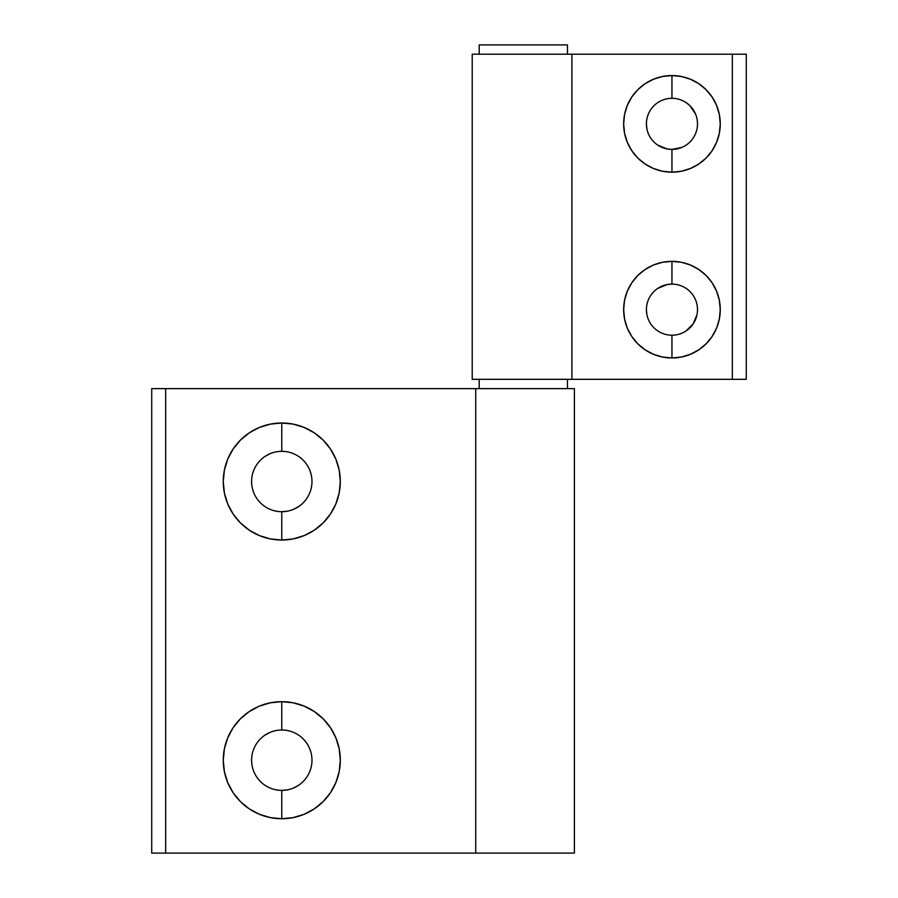 <?xml version="1.0" encoding="UTF-8"?>
<svg xmlns="http://www.w3.org/2000/svg" width="898" height="898" viewBox="0 0 898 898"><rect width="100%" height="100%" fill="white"/><g stroke="black" fill="none" stroke-linecap="round" stroke-linejoin="round"><path stroke-width="1.35" d="M681.739 147.463L671.951 149.405A25.548 25.548 0 0 0 697.499 123.857A25.548 25.548 0 0 0 671.951 98.32A25.548 25.548 0 0 0 646.403 123.857A25.548 25.548 0 0 0 671.951 149.405L671.951 172.169A48.301 48.301 0 0 1 623.65 123.857A48.301 48.301 0 0 1 671.951 75.555L671.951 98.32A25.548 25.548 0 0 1 697.499 123.857A25.548 25.548 0 0 1 671.951 149.405A25.548 25.548 0 0 1 646.403 123.857A25.548 25.548 0 0 1 671.951 98.32L671.951 75.555L662.533 76.487L653.463 79.237L645.112 83.694L637.793 89.699L631.788 97.029L627.32 105.38L624.57 114.439L623.65 123.857L624.57 133.286L627.32 142.344L631.788 150.696L637.793 158.014L645.112 164.031L653.463 168.487L662.533 171.237L671.951 172.169L681.38 171.237L690.439 168.487L698.79 164.031L706.109 158.014L712.114 150.696L716.582 142.344L719.332 133.286L720.263 123.857L719.332 114.439L716.582 105.38L712.114 97.029L706.109 89.699L698.79 83.694L690.439 79.237L681.38 76.487L671.951 75.555A48.301 48.301 0 0 1 720.263 123.857A48.301 48.301 0 0 1 671.951 172.169L671.951 149.405L666.967 148.922L657.763 145.106M671.951 284.105A25.548 25.548 0 0 0 646.403 309.653A25.548 25.548 0 0 0 671.951 335.201L671.951 357.965A48.301 48.301 0 0 1 623.65 309.653A48.301 48.301 0 0 1 671.951 261.352L671.951 284.105A25.548 25.548 0 0 1 697.499 309.653A25.548 25.548 0 0 1 671.951 335.201A25.548 25.548 0 0 1 646.403 309.653A25.548 25.548 0 0 1 671.951 284.105L671.951 261.352L662.533 262.272L653.463 265.022L645.112 269.49L637.793 275.495L631.788 282.814L627.32 291.165L624.57 300.235L623.65 309.653L624.57 319.082L627.32 328.14L631.788 336.492L637.793 343.811L645.112 349.816L653.463 354.283L662.533 357.034L671.951 357.965L681.38 357.034L690.439 354.283L698.79 349.816L706.109 343.811L712.114 336.492L716.582 328.14L719.332 319.082L720.263 309.653L719.332 300.235L716.582 291.165L712.114 282.814L706.109 275.495L698.79 269.49L690.439 265.022L681.38 262.272L671.951 261.352A48.301 48.301 0 0 1 720.263 309.653A48.301 48.301 0 0 1 671.951 357.965L671.951 335.201A25.548 25.548 0 0 0 697.499 309.653A25.548 25.548 0 0 0 671.951 284.105L666.967 284.599L657.763 288.415M479.195 379.326L479.195 388.621L479.195 379.326M567.446 388.621L567.446 379.326L567.446 388.621M479.195 44.9L479.195 54.194L479.195 44.9L567.446 44.9L479.195 44.9M567.446 54.194L567.446 44.9L567.446 54.194M472.225 379.326L472.225 54.194L472.225 379.326L571.914 379.326L472.225 379.326M746.272 379.326L571.914 379.326L571.914 54.194L472.225 54.194L732.33 54.194L571.914 54.194L571.914 379.326L746.272 379.326L746.272 54.194L732.33 54.194L732.33 379.326L732.33 54.194L746.272 54.194L746.272 379.326M646.897 128.841L646.403 123.857M686.139 102.619L690.012 105.796L695.557 114.091M646.897 314.637L646.403 309.653M697.005 314.637L693.189 323.852L686.139 330.902M281.781 790.397A30.195 30.195 0 0 0 311.976 760.202A30.195 30.195 0 0 0 281.781 730.007L281.781 701.675A58.527 58.527 0 0 1 340.308 760.202A58.527 58.527 0 0 1 281.781 818.729L281.781 790.397A30.195 30.195 0 0 1 251.597 760.202A30.195 30.195 0 0 1 281.781 730.007A30.195 30.195 0 0 1 311.976 760.202A30.195 30.195 0 0 1 281.781 790.397L281.781 818.729L293.208 817.607L304.186 814.273L314.3 808.862L323.168 801.588L330.453 792.721L335.852 782.596L339.186 771.618L340.308 760.202L339.186 748.786L335.852 737.808L330.453 727.694L323.168 718.815L314.3 711.542L304.186 706.131L293.208 702.808L281.781 701.675L270.365 702.808L259.387 706.131L249.274 711.542L240.406 718.815L233.121 727.694L227.722 737.808L224.388 748.786L223.265 760.202L224.388 771.618L227.722 782.596L233.121 792.721L240.406 801.588L249.274 808.862L259.387 814.273L270.365 817.607L281.781 818.729A58.527 58.527 0 0 1 223.265 760.202A58.527 58.527 0 0 1 281.781 701.675L281.781 730.007A30.195 30.195 0 0 0 251.597 760.202A30.195 30.195 0 0 0 281.781 790.397L287.674 789.813M281.781 511.703A30.195 30.195 0 0 0 311.976 481.519A30.195 30.195 0 0 0 281.781 451.324L281.781 422.992A58.527 58.527 0 0 1 340.308 481.519A58.527 58.527 0 0 1 281.781 540.035L281.781 511.703A30.195 30.195 0 0 1 251.597 481.519A30.195 30.195 0 0 1 281.781 451.324A30.195 30.195 0 0 1 311.976 481.519A30.195 30.195 0 0 1 281.781 511.703L281.781 540.035L293.208 538.912L304.186 535.578L314.3 530.179L323.168 522.894L330.453 514.026L335.852 503.913L339.186 492.935L340.308 481.519L339.186 470.092L335.852 459.114L330.453 449L323.168 440.132L314.3 432.847L304.186 427.448L293.208 424.114L281.781 422.992L270.365 424.114L259.387 427.448L249.274 432.847L240.406 440.132L233.121 449L227.722 459.114L224.388 470.092L223.265 481.519L224.388 492.935L227.722 503.913L233.121 514.026L240.406 522.894L249.274 530.179L259.387 535.578L270.365 538.912L281.781 540.035A58.527 58.527 0 0 1 223.265 481.519A58.527 58.527 0 0 1 281.781 422.992L281.781 451.324A30.195 30.195 0 0 0 251.597 481.519A30.195 30.195 0 0 0 281.781 511.703L287.674 511.13M574.406 388.621L574.406 853.1L574.406 388.621L475.727 388.621L574.406 388.621M151.728 388.621L475.727 388.621L475.727 853.1L574.406 853.1L165.67 853.1L475.727 853.1L475.727 388.621L151.728 388.621L151.728 853.1L165.67 853.1L165.67 388.621L165.67 853.1L151.728 853.1L151.728 388.621M298.563 785.312L293.343 788.096M265.011 735.103L270.231 732.308M298.563 506.618L293.343 509.402M265.011 456.409L270.231 453.625"/></g></svg>
